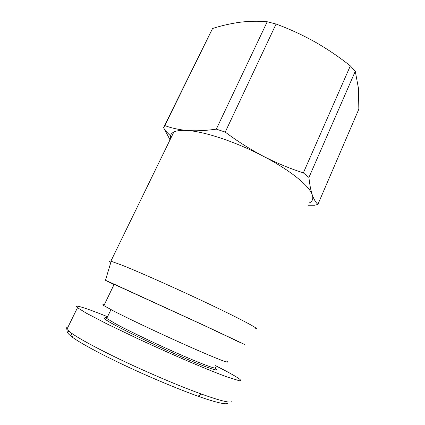 <?xml version="1.0" encoding="UTF-8"?>
<svg xmlns="http://www.w3.org/2000/svg" width="425" height="425" viewBox="0 0 425 425"><rect width="100%" height="100%" fill="white"/><g stroke="black" fill="none" stroke-linecap="round" stroke-linejoin="round"><path stroke-width="0.64" d="M68.94 331.298C66.252 331.532 67.442 333.535 72.5 337.301C81.276 343.708 104.332 356.129 134.406 369.92C164.688 383.722 187.956 392.652 197.981 396.169C209.206 400.254 226.61 405.609 227.747 403.134M68.048 326.942C65.859 326.915 65.461 327.728 66.853 329.38L71.118 332.94L75.459 335.83C87.444 343.411 111.031 355.459 135.777 366.791C161.399 378.42 183.34 387.531 201.588 394.129C220.517 400.881 230.626 403.341 231.923 401.503M110.835 262.427C108.71 261.035 108.726 260.61 110.877 261.163L122.49 265.381C141.472 272.924 183.048 291.523 214.96 306.839C246.973 322.192 261.88 330.57 255.011 328.658M309.055 203.06C312.449 201.498 313.528 198.794 312.295 194.947C309.57 186.044 290.328 170.25 263.181 156.182C236.247 142.04 204.935 131.633 187.664 130.523C181.342 130.077 176.731 130.581 173.841 132.037C171.987 132.982 170.866 134.252 170.478 135.851L170.51 138.869M114.065 284.538L105.464 280.288L116.121 285.047L204.866 325.731L244.811 344.542L235.445 340.372M104.242 304.868C102.542 304.385 102.42 304.64 103.881 305.623L113.571 310.978C129.391 319.164 164.225 335.564 191.34 347.533C218.54 359.55 231.96 364.538 226.413 361.016M235.487 340.266L201.763 324.365L114.166 284.32C112.577 283.64 112.561 283.677 114.113 284.431M107.217 317.433L105.899 317.48L106.728 318.447L115.43 323.675C129.439 331.319 159.827 345.775 183.627 356.06C207.506 366.392 219.698 370.43 214.992 366.956M104.635 317.953L104.178 318.128C104.013 318.739 107.228 320.864 113.826 324.498C128.387 332.504 160.538 347.793 185.05 358.302C209.658 368.863 221.117 372.39 214.949 368.156M308.109 205.243L314.654 205.248L317.895 204.393C315.727 202.433 313.862 199.288 312.295 194.947C310.787 190.469 309.666 184.636 308.933 177.448L303.344 172.89C289.744 168.512 276.356 162.945 263.181 156.182C250.075 149.265 237.421 141.233 225.223 132.09L216.32 129.126C205.838 130.666 196.286 131.134 187.664 130.523C179.116 129.779 171.503 128.132 164.82 125.577L163.556 127.569L170.032 139.846M164.023 126.618L212.548 28.502L164.82 125.577M216.32 129.126L267.219 21.749C258.209 20.942 249.13 21.112 239.992 22.249C230.802 23.513 221.648 25.596 212.548 28.502M303.344 172.89L350.328 65.875C339.235 57.051 327.489 49.093 315.09 41.995C302.627 35.031 289.622 29.049 276.08 24.039L225.223 132.09M267.219 21.749L276.08 24.039M350.328 65.875L355.279 71.299L308.933 177.448M317.895 204.393L358.833 109.167L358.461 88.342L355.279 71.299M107.546 316.747C87.311 308.502 72.096 303.493 77.504 307.689L86.466 313.246L106.978 323.914L138.757 339.145C157.362 347.735 174.845 355.528 191.208 362.52C206.359 368.927 217.653 373.463 226.966 376.911L239.291 380.752C240.943 380.88 241.023 380.311 239.546 379.058C236.236 376.678 230.318 373.283 221.802 368.884L215.555 365.681M197.981 396.169L201.588 394.129M110.877 261.163L173.841 132.037M105.464 280.288L111.191 261.248M103.881 305.623L114.166 284.32M106.728 318.447L110.968 309.623M105.899 317.48L104.178 318.128M170.478 135.851L164.73 130.082M77.504 307.689L66.853 329.38M72.5 337.301L71.118 332.94"/></g></svg>
